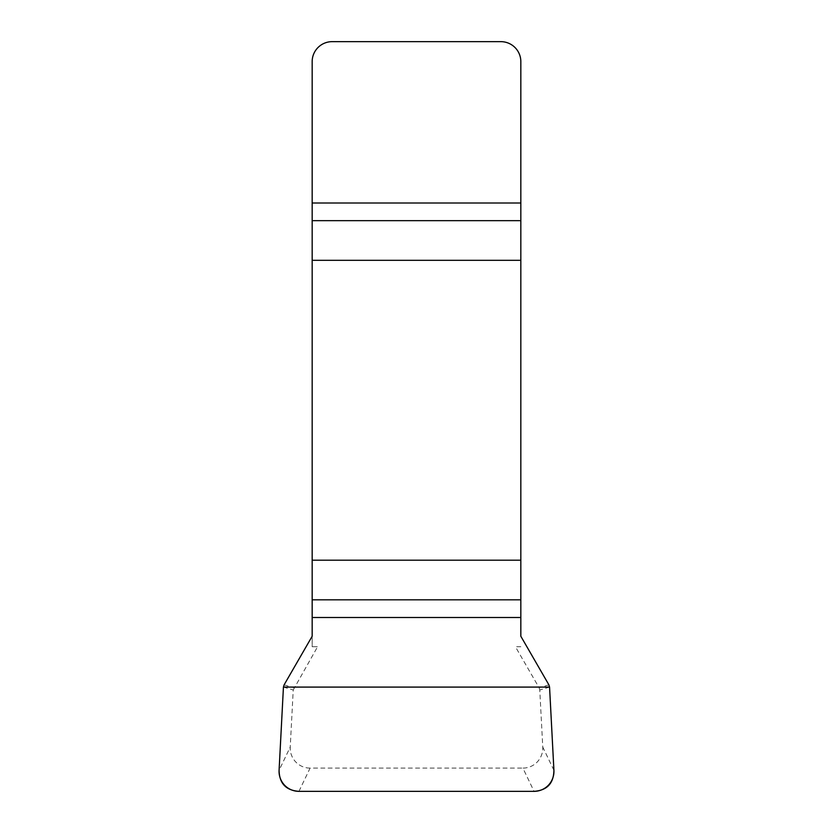 <?xml version="1.0" encoding="UTF-8"?>
<svg xmlns="http://www.w3.org/2000/svg" width="833" height="833" viewBox="0 0 833 833"><rect width="100%" height="100%" fill="white"/><g stroke="black" fill="none" stroke-linecap="round" stroke-linejoin="round"><path stroke-width="0.62" stroke-dasharray="4.17 3.12" d="M520.833 636.256L520.833 61.642A19.992 19.992 0 0 0 500.841 41.65L332.159 41.65A19.992 19.992 0 0 0 312.167 61.642L312.167 646.71L317.592 646.71L312.167 646.71L312.167 636.256M520.833 646.71L515.408 646.71L520.833 646.71M548.895 684.851L539.107 687.756L515.408 646.71M539.107 687.756L539.774 689.995L542.762 747.034A20.179 19.992 -115.6 0 1 522.905 768.099L534.057 791.35M298.943 791.35L310.095 768.099L522.905 768.099M310.095 768.099A20.179 19.992 -64.4 0 1 290.238 747.034L279.086 770.296M283.439 687.09L293.226 689.995L290.238 747.034M293.226 689.995L317.592 646.71M284.105 684.851L293.893 687.756M549.561 687.09L539.774 689.995M553.914 770.296L542.762 747.034"/><path stroke-width="1.25" d="M312.167 617.503L312.167 636.256L284.105 684.851L283.439 687.09L279.086 770.296A20.179 19.992 -64.4 0 0 298.943 791.35L534.057 791.35A20.179 19.992 -115.6 0 0 553.914 770.296L549.561 687.09L548.895 684.851L520.833 636.256L520.833 560.192L312.167 560.192L312.167 617.503L520.833 617.503M312.167 260.312L520.833 260.312L520.833 61.642A19.992 19.992 0 0 0 500.841 41.65L332.159 41.65A19.992 19.992 0 0 0 312.167 61.642L312.167 560.192M520.833 260.312L520.833 560.192M553.914 770.317C553.685 783.416 547.031 790.434 533.953 791.35L299.047 791.35C285.969 790.434 279.315 783.416 279.086 770.317L283.439 687.09L549.561 687.09L553.914 770.317M520.833 220.672L312.167 220.672M312.167 203.002L520.833 203.002M312.167 599.833L520.833 599.833"/></g></svg>

